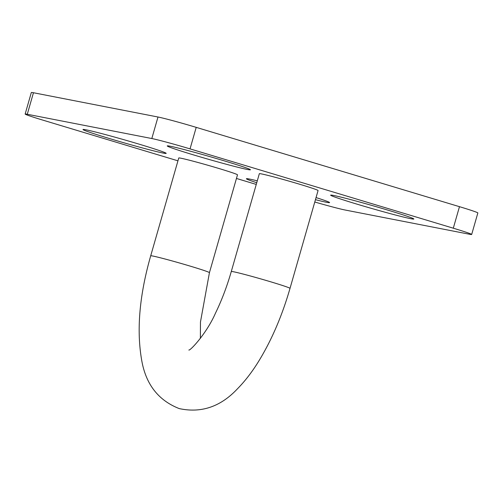 <?xml version="1.0" encoding="UTF-8"?>
<svg xmlns="http://www.w3.org/2000/svg" width="503" height="503" viewBox="0 0 503 503"><rect width="100%" height="100%" fill="white"/><g stroke="black" fill="none" stroke-linecap="round" stroke-linejoin="round"><path stroke-width="0.75" d="M170.253 146.235A43.277 1.478 16 0 1 216.265 158.476A43.277 1.478 16 0 1 250.425 169.731A43.277 1.478 16 0 1 247.419 169.48A43.277 1.478 16 0 1 200.012 156.829A43.277 1.478 16 0 1 167.273 145.889A43.277 1.478 16 0 1 170.253 146.235M333.659 195.466A43.277 1.478 16 0 1 379.671 207.701A43.277 1.478 16 0 1 413.831 218.962A43.277 1.478 16 0 1 410.819 218.711A43.277 1.478 16 0 1 363.418 206.06A43.277 1.478 16 0 1 330.672 195.114A43.277 1.478 16 0 1 333.659 195.466M256.75 182.734A43.277 1.478 16 0 1 246.432 178.697A43.277 1.478 16 0 1 249.413 179.043A43.277 1.478 16 0 1 257.291 180.841M316.054 197.572A43.277 1.478 16 0 1 329.584 202.546A43.277 1.478 16 0 1 326.573 202.294A43.277 1.478 16 0 1 315.45 199.685M86.007 129.818A43.277 1.478 16 0 1 132.019 142.053A43.277 1.478 16 0 1 166.179 153.314A43.277 1.478 16 0 1 163.173 153.063A43.277 1.478 16 0 1 115.765 140.412A43.277 1.478 16 0 1 83.026 129.466A43.277 1.478 16 0 1 86.007 129.818M290.017 288.364A30.551 1.044 16 0 0 271.645 282.089A30.551 1.044 16 0 0 233.417 271.739A30.551 1.044 16 0 0 231.286 271.526L259.341 173.692A30.551 1.044 16 0 1 261.472 173.912A30.551 1.044 16 0 1 294.444 182.696A30.551 1.044 16 0 1 318.072 190.536L290.017 288.364C282.026 316.054 271.457 340.55 258.316 361.858C251.877 372.233 244.948 381.186 237.535 388.725C220.704 406.726 201.269 413.347 179.238 408.593C158.225 400.357 145.688 384.103 141.62 359.84C136.445 329.817 139.476 295.142 150.705 255.82L178.76 157.992A30.551 1.044 -164 0 1 180.891 158.206A30.551 1.044 -164 0 1 213.863 166.99A30.551 1.044 -164 0 1 237.491 174.83L209.437 272.657A30.551 1.044 -164 0 0 191.058 266.383A30.551 1.044 -164 0 0 152.837 256.033A30.551 1.044 -164 0 0 150.705 255.82M314.784 202.005A30.551 1.044 -164 0 0 345.008 209.99L469.544 234.26A30.551 1.044 -164 0 0 471.676 234.473A30.551 1.044 -164 0 0 453.304 228.199L459.472 206.676L196.214 127.36L190.04 148.882A30.551 1.044 -164 0 0 151.818 138.539L27.281 114.263A30.551 1.044 -164 0 0 25.15 114.049A30.551 1.044 -164 0 0 43.528 120.33L177.943 160.828M459.472 206.676A30.551 1.044 16 0 1 477.85 212.951L471.676 234.473M25.15 114.049L31.324 92.527A30.551 1.044 16 0 1 33.456 92.741L27.281 114.263M151.818 138.539L157.992 117.01L33.456 92.741M157.992 117.01A30.551 1.044 16 0 1 196.214 127.36M453.304 228.199L190.04 148.882M236.448 178.452L256.266 184.425M209.437 272.657L200.464 322.002L200.376 338.431M231.286 271.526C226.941 286.584 221.653 300.505 215.416 313.294C206.576 333.59 189.977 351.069 188.851 350.031"/></g></svg>
